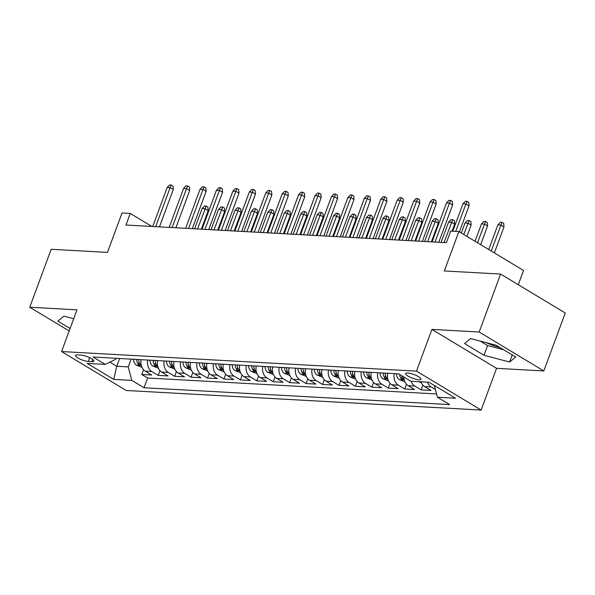 <?xml version="1.0" encoding="UTF-8"?>
<svg xmlns="http://www.w3.org/2000/svg" width="595" height="595" viewBox="0 0 595 595"><rect width="100%" height="100%" fill="white"/><g stroke="black" fill="none" stroke-linecap="round" stroke-linejoin="round"><path stroke-width="0.89" d="M486.331 342.698A19.866 4.812 -159.7 0 0 499.934 347.525M407.716 373.028A8.152 1.971 -159.7 0 0 405.664 373.571A8.152 1.971 -159.7 0 0 410.163 377.223A8.152 1.971 -159.7 0 0 418.895 379.766A8.152 1.971 -159.7 0 0 420.955 379.223A8.152 1.971 -159.7 0 0 416.448 375.571A8.152 1.971 -159.7 0 0 407.716 373.028M518.282 284.708L523.548 270.487L458.901 231.559L450.683 231.105L446.399 242.693L125.969 225.029L130.26 213.441L122.042 212.988L107.464 252.392L51.185 249.29L29.75 307.236L69.176 330.976M543.815 370.938L565.25 312.992L500.603 274.064L479.168 332.01L431.925 329.407L416.493 371.124L481.139 410.059L496.572 368.335L543.815 370.938L479.168 332.01M416.493 371.124L61.56 351.556L126.207 390.491L481.139 410.059M141.164 359.678A10.189 7.78 93.2 0 0 145.269 371.191L151.643 375.029L141.788 374.486L143.544 369.748M147.731 360.034A10.189 7.78 93.2 0 0 151.844 371.555L158.218 375.393L159.973 370.648M158.218 375.393L168.08 375.936L161.699 372.098A10.189 7.78 93.2 0 1 157.593 360.577M174.023 361.485A10.189 7.78 93.2 0 0 178.136 372.998L184.51 376.843L174.655 376.3L176.403 371.555M190.459 362.392A10.189 7.78 93.2 0 0 194.565 373.905L200.946 377.751L191.084 377.208L192.839 372.463M206.889 363.3A10.189 7.78 93.2 0 0 210.994 374.813L217.376 378.651L207.514 378.108L209.269 373.37M223.318 364.207A10.189 7.78 93.2 0 0 227.431 375.72L233.805 379.558L223.951 379.015L225.698 374.277M239.755 365.107A10.189 7.78 93.2 0 0 243.861 376.628L250.242 380.465L240.38 379.922L242.135 375.177M256.185 366.014A10.189 7.78 93.2 0 0 260.298 377.528L266.672 381.373L256.809 380.83L258.565 376.085M272.614 366.922A10.189 7.78 93.2 0 0 276.727 378.435L283.101 382.28L273.246 381.737L275.002 376.992M289.051 367.829A10.189 7.78 93.2 0 0 293.157 379.342L299.538 383.18L289.676 382.637L291.431 377.899M305.48 368.736A10.189 7.78 93.2 0 0 309.593 380.25L315.967 384.087L306.105 383.544L307.86 378.807M321.917 369.636A10.189 7.78 93.2 0 0 326.023 381.157L332.397 384.995L322.542 384.452L324.297 379.707M338.347 370.544A10.189 7.78 93.2 0 0 342.452 382.057L348.834 385.902L338.971 385.359L340.727 380.614M350.314 371.206L350.314 371.235A6.753 5.154 93.2 0 0 351.913 375.981L353.943 376.94L353.884 376.092A6.753 5.154 -86.8 0 1 352.285 371.339L354.776 371.481A10.189 7.78 93.2 0 0 358.889 382.964L365.263 386.81L355.408 386.267L357.156 381.521M371.213 372.358A10.189 7.78 93.2 0 0 375.319 383.872L381.7 387.709L371.838 387.166L373.593 382.429M387.643 373.266A10.189 7.78 93.2 0 0 391.748 384.779L398.129 388.617L388.267 388.074L390.022 383.329M403.834 376.985A10.189 7.78 93.2 0 0 408.185 385.686L414.559 389.524L404.704 388.981L406.459 384.236M420.955 381.789A10.189 7.78 93.2 0 0 424.614 386.586L430.996 390.432L421.134 389.889L422.889 385.144M88.276 361.44L91.89 361.641A7.899 1.911 -159.7 0 0 93.876 361.12A7.899 1.911 -159.7 0 0 89.518 357.58A7.899 1.911 -159.7 0 0 81.054 355.118L77.439 354.918A7.899 1.911 -159.7 0 0 75.453 355.446A7.899 1.911 -159.7 0 0 79.812 358.978A7.899 1.911 -159.7 0 0 88.276 361.44L89.674 357.654M119.625 358.488L116.746 366.267L128.252 366.899L131.807 380.384L144.042 387.747L449.679 404.593L437.444 397.229L455.525 398.226L428.965 382.235L410.892 381.239L398.657 373.868L93.021 357.022L105.248 364.385L115.668 359.328L116.055 358.294M131.807 380.384L113.734 379.387L87.175 363.389L105.248 364.385M141.788 374.486L147.642 378.011L436.581 393.942M435.406 389.487L431.189 386.951A10.189 7.78 -86.8 0 1 427.522 382.154M421.134 389.889L414.76 386.043A10.189 7.78 -86.8 0 1 411.093 381.246M404.704 388.981L398.323 385.136A10.189 7.78 -86.8 0 1 394.217 373.623M388.267 388.074L381.893 384.236A10.189 7.78 -86.8 0 1 377.78 372.715M371.838 387.166L365.456 383.329A10.189 7.78 -86.8 0 1 361.351 371.816M355.408 386.267L349.027 382.421A10.189 7.78 -86.8 0 1 344.921 370.908M338.971 385.359L332.598 381.514A10.189 7.78 -86.8 0 1 328.485 370.001M322.542 384.452L316.161 380.614A10.189 7.78 -86.8 0 1 312.055 369.093M306.105 383.544L299.731 379.707A10.189 7.78 -86.8 0 1 295.626 368.186M289.676 382.637L283.302 378.799A10.189 7.78 -86.8 0 1 279.189 367.286M273.246 381.737L266.865 377.892A10.189 7.78 -86.8 0 1 262.759 366.379M256.809 380.83L250.436 376.985A10.189 7.78 -86.8 0 1 246.323 365.471M240.38 379.922L234.006 376.085A10.189 7.78 -86.8 0 1 229.893 364.564M223.951 379.015L217.569 375.177A10.189 7.78 -86.8 0 1 213.464 363.664M207.514 378.108L201.14 374.27A10.189 7.78 -86.8 0 1 197.027 362.757M191.084 377.208L184.703 373.363A10.189 7.78 -86.8 0 1 180.597 361.849M174.655 376.3L168.273 372.455A10.189 7.78 -86.8 0 1 164.168 360.942M131.131 359.12L128.252 366.899M458.901 231.559L444.324 270.956L500.603 274.064M61.56 351.556L76.993 309.839L29.75 307.236M151.874 226.457L130.26 213.441M109.889 362.132L116.746 366.267L113.734 379.387M147.642 378.011L144.042 387.747M437.444 397.229L434.343 385.471M73.706 318.719L63.962 316.153L57.841 321.144L70.084 328.514M431.925 329.407L496.572 368.335M496.252 345.308L470.66 338.57L464.539 343.56L484.01 355.282L509.603 362.02L515.724 357.037L496.252 345.308M480.18 341.076L487.61 345.554L503.682 349.778M512.221 354.925L509.603 362.02M487.61 345.554L484.01 355.282M159.453 226.874L173.257 189.552L170.111 187.663L155.682 226.665M167.158 187.499L169.627 184.941L171.271 185.03L170.111 187.663L167.158 187.499L152.729 226.502M171.271 185.03L173.019 186.086L173.257 189.552M141.982 367.331L136.374 365.107A6.753 5.154 -86.8 0 1 133.577 359.283L136.701 359.462A6.753 5.154 93.2 0 0 138.293 364.207L140.323 365.159L140.264 364.311A6.753 5.154 -86.8 0 1 138.672 359.566L138.672 359.536M202.099 208.54L204.568 205.989L206.212 206.078L207.96 207.127L208.205 210.6L205.059 208.704L202.099 208.54L194.602 228.815M206.212 206.078L197.562 228.971M208.205 210.6L201.326 229.179M175.889 227.781L189.693 190.459L186.547 188.57L172.119 227.573M183.587 188.407L186.056 185.848L187.7 185.938L186.547 188.57L183.587 188.407L169.159 227.409M187.7 185.938L189.448 186.994L189.693 190.459M192.319 228.688L206.123 191.367L202.977 189.47L188.548 228.48M200.017 189.307L202.493 186.756L204.137 186.845L202.977 189.47L200.017 189.307L185.595 228.316M204.137 186.845L205.885 187.894L206.123 191.367M208.748 229.588L222.552 192.274L219.414 190.378L204.985 229.38M216.454 190.214L218.923 187.656L220.567 187.752L219.414 190.378L216.454 190.214L202.025 229.224M220.567 187.752L222.314 188.801L222.552 192.274M225.185 230.496L238.989 193.182L235.843 191.285L221.414 230.287M232.883 191.121L235.352 188.563L236.996 188.652L235.843 191.285L232.883 191.121L218.454 230.124M236.996 188.652L238.744 189.708L238.989 193.182M158.419 368.238L152.803 366.014A6.753 5.154 -86.8 0 1 150.007 360.191L150.007 360.161M150.007 360.191L153.131 360.362A6.753 5.154 93.2 0 0 154.722 365.114L156.753 366.066L156.693 365.218A6.753 5.154 -86.8 0 1 155.102 360.473L157.586 360.607M218.529 209.447L221.005 206.896L222.649 206.986L224.389 208.034L224.635 211.508L221.489 209.611L218.529 209.447L211.032 229.715M222.649 206.986L213.992 229.878M224.635 211.508L217.763 230.087M174.848 369.145L169.24 366.922A6.753 5.154 -86.8 0 1 166.444 361.098L166.436 361.068M169.56 361.239L169.56 361.269A6.753 5.154 93.2 0 0 171.159 366.014L173.19 366.974L173.13 366.126A6.753 5.154 -86.8 0 1 171.531 361.381L171.531 361.351M234.966 210.355L237.435 207.796L239.078 207.886L240.826 208.942L241.064 212.415L237.918 210.518L234.966 210.355L227.468 230.622M239.078 207.886L230.421 230.786M241.064 212.415L234.192 230.994M191.278 370.045L185.67 367.829A6.753 5.154 -86.8 0 1 182.873 362.005L182.873 361.976M185.997 362.147L185.997 362.176A6.753 5.154 93.2 0 0 187.589 366.922L189.619 367.881L189.56 367.033A6.753 5.154 -86.8 0 1 187.968 362.288L187.968 362.258M251.395 211.262L253.864 208.704L255.508 208.793L257.256 209.849L257.501 213.315L254.355 211.426L251.395 211.262L243.898 231.529M255.508 208.793L246.858 231.693M257.501 213.315L250.621 231.901M207.714 370.953L202.099 368.729A6.753 5.154 -86.8 0 1 199.303 362.913L199.303 362.883M202.426 363.054L202.426 363.084A6.753 5.154 93.2 0 0 204.018 367.829L206.056 368.788L205.989 367.941A6.753 5.154 -86.8 0 1 204.397 363.188L206.882 363.329M267.824 212.17L270.301 209.611L271.945 209.7L273.693 210.756L273.931 214.222L270.784 212.326L267.824 212.17L260.327 232.437M271.945 209.7L263.288 232.6M273.931 214.222L267.058 232.809M241.615 231.403L255.419 194.082L252.273 192.192L237.844 231.195M249.32 192.029L251.789 189.47L253.433 189.56L252.273 192.192L249.32 192.029L234.891 231.031M253.433 189.56L255.181 190.616L255.419 194.082M224.144 371.86L218.536 369.636A6.753 5.154 -86.8 0 1 215.74 363.813L215.74 363.783M218.856 363.962L218.856 363.991A6.753 5.154 93.2 0 0 220.455 368.736L222.485 369.688L222.426 368.841A6.753 5.154 -86.8 0 1 220.834 364.095L220.827 364.066M284.261 213.07L286.731 210.518L288.374 210.608L290.122 211.656L290.36 215.13L287.221 213.233L284.261 213.07L276.764 233.344M288.374 210.608L279.717 233.5M290.36 215.13L283.488 233.709M258.044 232.31L271.848 194.989L268.709 193.092L254.281 232.102M265.749 192.936L268.219 190.378L269.862 190.467L268.709 193.092L265.749 192.936L251.321 231.938M269.862 190.467L271.61 191.523L271.848 194.989M240.573 372.767L234.966 370.544A6.753 5.154 -86.8 0 1 232.169 364.72L232.169 364.69M235.293 364.861L235.293 364.891A6.753 5.154 93.2 0 0 236.884 369.644L238.915 370.596L238.855 369.748A6.753 5.154 -86.8 0 1 237.264 365.003L237.264 364.973M300.691 213.977L303.16 211.418L304.804 211.515L306.551 212.564L306.797 216.037L303.651 214.141L300.691 213.977L293.194 234.244M304.804 211.515L296.154 234.408M306.797 216.037L299.925 234.616M274.481 233.218L288.285 195.896L285.139 194L270.71 233.009M282.179 193.836L284.655 191.285L286.292 191.374L285.139 194L282.179 193.836L267.75 232.846M286.292 191.374L288.039 192.423L288.285 195.896M257.01 373.667L251.402 371.451A6.753 5.154 -86.8 0 1 248.598 365.628L248.598 365.598M251.722 365.769L251.722 365.799A6.753 5.154 93.2 0 0 253.314 370.544L255.352 371.503L255.285 370.655A6.753 5.154 -86.8 0 1 253.693 365.91L253.693 365.88M317.128 214.884L319.597 212.326L321.24 212.415L322.988 213.471L323.226 216.944L320.08 215.048L317.128 214.884L309.631 235.151M321.24 212.415L312.583 235.315M323.226 216.944L316.354 235.523M290.91 234.118L304.714 196.804L301.568 194.907L287.14 233.909M298.616 194.743L301.085 192.185L302.729 192.282L301.568 194.907L298.616 194.743L284.187 233.753M302.729 192.282L304.476 193.33L304.714 196.804M273.44 374.575L267.832 372.351A6.753 5.154 -86.8 0 1 265.035 366.535L268.159 366.706A6.753 5.154 93.2 0 0 269.751 371.451L271.781 372.411L271.722 371.563A6.753 5.154 -86.8 0 1 270.13 366.817L270.13 366.788M333.557 215.792L336.026 213.233L337.67 213.322L339.418 214.379L339.656 217.844L336.517 215.955L333.557 215.792L326.06 236.059M337.67 213.322L329.02 236.222M339.656 217.844L332.784 236.431M307.34 235.025L321.151 197.711L318.005 195.814L303.576 234.817M315.045 195.651L317.514 193.092L319.158 193.182L318.005 195.814L315.045 195.651L300.616 234.653M319.158 193.182L320.906 194.238L321.151 197.711M289.869 375.482L284.261 373.258A6.753 5.154 -86.8 0 1 281.465 367.442L281.465 367.413M281.465 367.442L284.589 367.613A6.753 5.154 93.2 0 0 286.18 372.358L288.211 373.318L288.151 372.47A6.753 5.154 -86.8 0 1 286.559 367.717L286.559 367.688M349.986 216.699L352.463 214.141L354.099 214.23L355.847 215.286L356.093 218.752L352.947 216.855L349.986 216.699L342.489 236.966M354.099 214.23L345.45 237.13M356.093 218.752L349.22 237.338M323.777 235.932L337.581 198.611L334.435 196.722L320.006 235.724M331.475 196.558L333.951 194L335.595 194.089L334.435 196.722L331.475 196.558L317.046 235.561M335.595 194.089L337.335 195.145L337.581 198.611M306.306 376.39L300.698 374.166A6.753 5.154 -86.8 0 1 297.894 368.342L297.894 368.312M301.018 368.483L301.018 368.513A6.753 5.154 93.2 0 0 302.61 373.266L304.647 374.218L304.588 373.37A6.753 5.154 -86.8 0 1 302.989 368.625L302.989 368.595M366.423 217.599L368.893 215.048L370.536 215.137L372.284 216.186L372.522 219.659L369.376 217.763L366.423 217.599L358.926 237.866M370.536 215.137L361.879 238.03M372.522 219.659L365.65 238.238M340.206 236.84L354.01 199.518L350.864 197.622L336.443 236.632M347.911 197.466L350.381 194.907L352.024 194.996L350.864 197.622L347.911 197.466L333.483 236.468M352.024 194.996L353.772 196.045L354.01 199.518M322.735 377.297L317.128 375.073A6.753 5.154 -86.8 0 1 314.331 369.25L317.455 369.421A6.753 5.154 93.2 0 0 319.046 374.166L321.077 375.125L321.017 374.277A6.753 5.154 -86.8 0 1 319.426 369.532L319.426 369.502M382.853 218.506L385.322 215.948L386.966 216.045L388.714 217.093L388.959 220.567L385.813 218.67L382.853 218.506L375.356 238.774M386.966 216.045L378.316 238.937M388.959 220.567L382.079 239.145M356.643 237.747L370.447 200.426L367.301 198.529L352.872 237.539M364.341 198.366L366.81 195.814L368.454 195.904L367.301 198.529L364.341 198.366L349.912 237.375M368.454 195.904L370.202 196.952L370.447 200.426M339.172 378.197L333.557 375.981A6.753 5.154 -86.8 0 1 330.761 370.157L330.761 370.127M330.761 370.157L333.884 370.328A6.753 5.154 93.2 0 0 335.476 375.073L337.514 376.033L337.447 375.185A6.753 5.154 -86.8 0 1 335.855 370.44L338.339 370.573M399.282 219.414L401.759 216.855L403.403 216.944L405.143 218.001L405.388 221.466L402.242 219.577L399.282 219.414L391.785 239.681M403.403 216.944L394.745 239.845M405.388 221.466L398.516 240.053M373.072 238.647L386.876 201.333L383.73 199.437L369.302 238.439M380.778 199.273L383.247 196.714L384.891 196.811L383.73 199.437L380.778 199.273L366.349 238.275M384.891 196.811L386.638 197.86L386.876 201.333M389.502 239.554L403.306 202.233L400.167 200.344L385.738 239.346M397.207 200.18L399.676 197.622L401.32 197.711L400.167 200.344L397.207 200.18L382.778 239.183M401.32 197.711L403.068 198.767L403.306 202.233M405.939 240.462L419.743 203.14L416.597 201.251L402.168 240.254M413.637 201.088L416.106 198.529L417.749 198.618L416.597 201.251L413.637 201.088L399.208 240.09M417.749 198.618L419.497 199.675L419.743 203.14M422.368 241.369L436.172 204.048L433.026 202.151L418.597 241.161M430.073 201.988L432.543 199.437L434.186 199.526L433.026 202.151L430.073 201.988L415.645 240.997M434.186 199.526L435.934 200.575L436.172 204.048M438.798 242.277L452.609 204.955L449.463 203.059L435.034 242.068M446.503 202.895L448.972 200.344L450.616 200.433L449.463 203.059L446.503 202.895L432.074 241.905M450.616 200.433L452.364 201.482L452.609 204.955M459.414 231.864L469.038 205.863L465.892 203.966L455.748 231.381M462.932 203.802L465.409 201.244L467.053 201.341L465.892 203.966L462.932 203.802L452.795 231.217M467.053 201.341L468.793 202.389L469.038 205.863M355.602 379.104L349.994 376.88A6.753 5.154 -86.8 0 1 347.197 371.064L347.197 371.035M415.719 220.321L418.188 217.763L419.832 217.852L421.58 218.908L421.818 222.374L418.672 220.485L415.719 220.321L408.222 240.588M419.832 217.852L411.175 240.752M421.818 222.374L414.946 240.96M372.031 380.012L366.423 377.788A6.753 5.154 -86.8 0 1 363.627 371.972L363.627 371.942M366.751 372.113L366.751 372.143A6.753 5.154 93.2 0 0 368.342 376.888L370.373 377.84L370.313 376.992A6.753 5.154 -86.8 0 1 368.721 372.247L368.721 372.217M432.149 221.221L434.618 218.67L436.261 218.759L438.009 219.808L438.255 223.281L435.109 221.385L432.149 221.221L424.652 241.496M436.261 218.759L427.612 241.659M438.255 223.281L431.375 241.868M388.468 380.919L382.86 378.695A6.753 5.154 -86.8 0 1 380.056 372.872L380.056 372.842M380.056 372.872L383.18 373.043A6.753 5.154 93.2 0 0 384.772 377.795L386.81 378.747L386.743 377.899A6.753 5.154 -86.8 0 1 385.151 373.154L387.635 373.288M448.585 222.128L451.055 219.577L452.698 219.667L454.446 220.715L454.684 224.189L451.538 222.292L448.585 222.128L441.081 242.396M452.698 219.667L444.041 242.559M454.684 224.189L452.096 231.18M404.897 381.826L399.29 379.603A6.753 5.154 -86.8 0 1 396.493 373.779L396.493 373.749M399.632 374.456A6.753 5.154 93.2 0 0 401.209 378.695L403.239 379.655L403.179 378.807A6.753 5.154 -86.8 0 1 401.759 375.735M465.015 223.036L467.484 220.477L469.128 220.574L470.876 221.623L471.114 225.096L467.975 223.199L465.015 223.036L461.326 233.017M469.128 220.574L463.788 234.504M471.114 225.096L466.934 236.393M418.389 381.648L421.327 382.726M481.444 223.943L483.913 221.385L485.557 221.474L487.305 222.53L487.55 225.996L484.404 224.107L481.444 223.943L475.033 241.272M485.557 221.474L477.502 242.76M487.55 225.996L480.648 244.657M497.881 224.851L500.35 222.292L501.994 222.381L503.742 223.437L503.98 226.903L500.834 225.014L497.881 224.851L488.748 249.528M501.994 222.381L491.217 251.016M503.98 226.903L494.363 252.912M151.844 371.555L145.269 371.191M431.189 386.951L424.614 386.586M414.76 386.043L408.185 385.686M398.323 385.136L391.748 384.779M381.893 384.236L375.319 383.872M365.456 383.329L358.889 382.964M349.027 382.421L342.452 382.057M332.598 381.514L326.023 381.157M316.161 380.614L309.593 380.25M299.731 379.707L293.157 379.342M283.302 378.799L276.727 378.435M266.865 377.892L260.298 377.528M250.436 376.985L243.861 376.628M234.006 376.085L227.431 375.72M217.569 375.177L210.994 374.813M201.14 374.27L194.565 373.905M184.703 373.363L178.136 372.998M168.273 372.455L161.699 372.098M92.708 359.432L91.89 361.641M136.5 365.166L141.312 365.427M138.672 359.566L141.156 359.707M139.074 362.095L138.293 364.207M152.937 366.066L157.749 366.334M155.503 363.002L154.722 365.114M169.367 366.974L174.179 367.241M171.531 361.381L174.015 361.515M166.444 361.098L169.56 361.269M171.933 363.909L171.159 366.014M185.796 367.881L190.608 368.149M187.968 362.288L190.452 362.422M182.873 362.005L185.997 362.176M188.37 364.817L187.589 366.922M202.233 368.788L207.045 369.049M199.303 362.913L202.426 363.084M204.799 365.717L204.018 367.829M218.662 369.696L223.475 369.956M220.834 364.095L223.318 364.237M215.74 363.813L218.856 363.991M221.236 366.624L220.455 368.736M235.092 370.596L239.904 370.863M237.264 365.003L239.748 365.137M232.169 364.72L235.293 364.891M237.665 367.532L236.884 369.644M251.529 371.503L256.341 371.771M253.693 365.91L256.177 366.044M248.598 365.628L251.722 365.799M254.095 368.439L253.314 370.544M267.958 372.411L272.77 372.678M270.13 366.817L272.614 366.951M270.532 369.346L269.751 371.451M284.395 373.318L289.2 373.578M286.559 367.717L289.044 367.859M286.961 370.246L286.18 372.358M300.825 374.225L305.637 374.486M302.989 368.625L305.473 368.766M297.894 368.342L301.018 368.513M303.391 371.154L302.61 373.266M317.254 375.125L322.066 375.393M319.426 369.532L321.91 369.666M319.827 372.061L319.046 374.166M333.691 376.033L338.503 376.3M336.257 372.968L335.476 375.073M350.12 376.94L354.932 377.208M347.197 371.064L350.314 371.235M352.686 373.876L351.913 375.981M366.55 377.847L371.362 378.108M368.721 372.247L371.206 372.388M363.627 371.972L366.751 372.143M369.123 374.776L368.342 376.888M382.987 378.755L387.799 379.015M385.553 375.683L384.772 377.795M399.416 379.655L404.228 379.922M396.493 373.779L398.717 373.905M401.989 376.59L401.209 378.695"/></g></svg>
